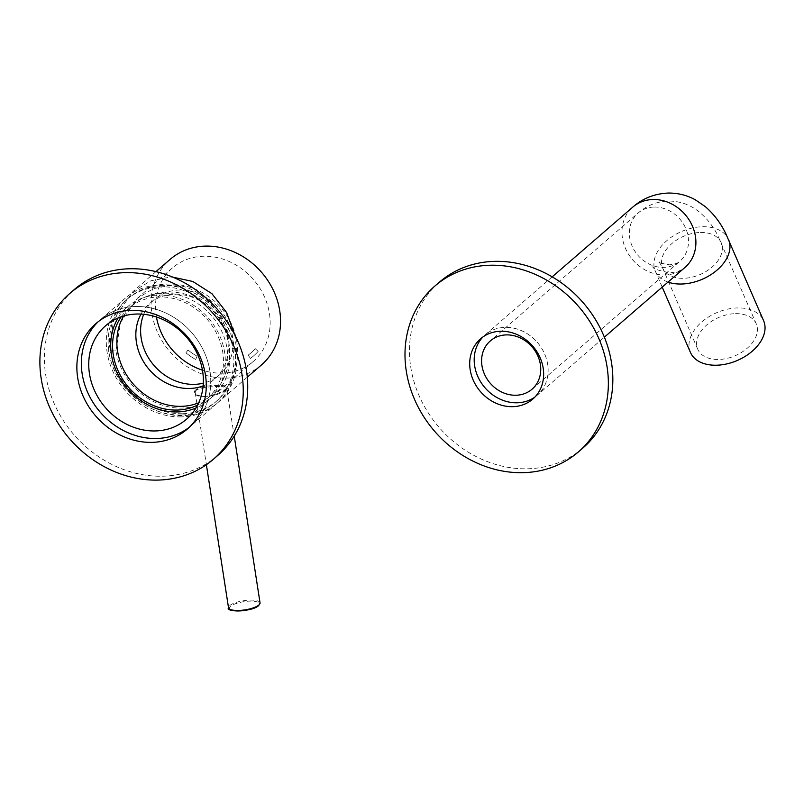 <?xml version="1.0" encoding="UTF-8"?>
<svg xmlns="http://www.w3.org/2000/svg" width="804" height="804" viewBox="0 0 804 804"><rect width="100%" height="100%" fill="white"/><g stroke="black" fill="none" stroke-linecap="round" stroke-linejoin="round"><path stroke-width="0.6" stroke-dasharray="4.02 3.01" d="M735.549 313.661A31.909 20.824 156.6 0 1 756.303 323.911A31.909 20.824 156.6 0 1 748.434 347.157A31.909 20.824 156.6 0 1 718.485 359.488A31.909 20.824 156.6 0 1 697.731 349.227A31.909 20.824 156.6 0 1 705.6 325.982A31.909 20.824 156.6 0 1 735.549 313.661M690.415 352.393A39.878 26.029 156.6 0 1 700.244 323.339A39.878 26.029 156.6 0 1 737.68 307.932A39.878 26.029 156.6 0 1 763.629 320.756M480.591 338.796L485.073 334.916A39.878 34.642 49.1 0 0 482.923 336.966A39.878 34.642 49.1 0 1 485.073 334.916A39.878 34.642 49.1 0 1 505.324 327.359A39.878 34.642 49.1 0 1 544.107 352.775A39.878 34.642 49.1 0 1 537.253 395.236A39.878 34.642 49.1 0 1 534.921 397.065A39.878 34.642 49.1 0 0 537.253 395.236L604.367 337.167M209.944 371.197A69.787 60.622 49.1 0 1 191.714 425.266A69.787 60.622 49.1 0 1 189.422 427.145A69.787 60.622 49.1 0 0 191.714 425.266A69.787 60.622 49.1 0 0 203.713 350.966A69.787 60.622 49.1 0 0 135.836 306.485A69.787 60.622 49.1 0 0 100.389 319.711A69.787 60.622 49.1 0 1 166.066 313.138A69.787 60.622 49.1 0 1 209.944 371.197M217.814 455.426A109.666 95.264 49.1 0 1 114.61 465.757A109.666 95.264 49.1 0 1 45.647 374.533A109.666 95.264 49.1 0 1 74.3 289.551M98.209 321.711A69.787 60.622 49.1 0 1 100.389 319.711A69.787 60.622 49.1 0 0 98.209 321.711M552.177 276.857L485.073 334.916A39.878 34.642 49.1 0 1 522.6 331.158A39.878 34.642 49.1 0 1 547.675 364.333A39.878 34.642 49.1 0 1 537.253 395.236L532.771 399.116M582.92 448.009A109.666 95.264 49.1 0 1 479.717 458.34A109.666 95.264 49.1 0 1 410.754 367.116A109.666 95.264 49.1 0 1 439.406 282.144M141.001 314.093A49.848 43.305 49.1 0 1 149.443 303.641A49.848 43.305 49.1 0 1 174.759 294.184A49.848 43.305 49.1 0 1 223.251 325.962A49.848 43.305 49.1 0 1 214.678 379.036A49.848 43.305 49.1 0 1 203.121 385.89M143.715 314.294A49.848 43.305 49.1 0 1 154.207 299.52A49.848 43.305 49.1 0 1 179.523 290.063A49.848 43.305 49.1 0 1 228.014 321.841A49.848 43.305 49.1 0 1 219.442 374.915A49.848 43.305 49.1 0 1 203.311 383.176M121.233 316.786A59.818 51.959 49.1 0 1 128.881 308.244A59.818 51.959 49.1 0 1 159.262 296.907A59.818 51.959 49.1 0 1 217.442 335.037A59.818 51.959 49.1 0 1 207.161 398.724A59.818 51.959 49.1 0 1 197.613 405.065M123.635 316.022A59.818 51.959 49.1 0 1 133.173 304.535A59.818 51.959 49.1 0 1 143.464 297.832A59.818 51.959 49.1 0 1 163.554 293.199A59.818 51.959 49.1 0 1 218.417 325.148A59.818 51.959 49.1 0 1 219.562 385.789A59.818 51.959 49.1 0 1 211.452 395.015A59.818 51.959 49.1 0 1 198.709 402.794M118.098 317.982A61.818 53.697 49.1 0 1 127.575 306.736A61.818 53.697 49.1 0 1 158.971 295.018A61.818 53.697 49.1 0 1 219.09 334.424A61.818 53.697 49.1 0 1 208.467 400.231A61.818 53.697 49.1 0 1 195.975 407.99M182.428 413.728A67.797 58.893 49.1 0 1 116.49 370.513A67.797 58.893 49.1 0 1 128.148 298.334A67.797 58.893 49.1 0 1 139.032 291.118A67.797 58.893 49.1 0 1 162.579 285.48A67.797 58.893 49.1 0 1 225.019 322.113A67.797 58.893 49.1 0 1 225.572 391.146A67.797 58.893 49.1 0 1 216.859 400.874A67.797 58.893 49.1 0 1 182.428 413.728M180.94 415.025A67.797 58.893 49.1 0 1 114.992 371.81A67.797 58.893 49.1 0 1 126.65 299.631A67.797 58.893 49.1 0 1 161.081 286.777A67.797 58.893 49.1 0 1 227.019 329.992A67.797 58.893 49.1 0 1 215.371 402.171A67.797 58.893 49.1 0 1 180.94 415.025M181.232 416.904A69.787 60.622 49.1 0 1 113.344 372.423A69.787 60.622 49.1 0 1 125.344 298.123A69.787 60.622 49.1 0 1 160.79 284.887A69.787 60.622 49.1 0 1 228.668 329.379A69.787 60.622 49.1 0 1 216.668 403.678A69.787 60.622 49.1 0 1 181.232 416.904M225.542 389.598C219.954 396.784 192.588 400.08 195.292 391.699L196.327 390.201C202.357 385.759 230.165 385.518 226.627 388.372L225.542 389.598M234.235 436.12L226.627 388.372A0.794 0.764 27 0 1 226.698 387.93C229.09 387.257 215.934 396.935 203.452 396.422C192.618 394.694 196.809 393.377 195.221 392.684L195.292 391.699A0.794 0.734 -163.5 0 0 194.558 391.046C194.146 394.312 197.573 396.121 204.839 396.483C216.547 394.674 223.974 391.699 227.13 387.558C227.793 385.94 224.547 385.297 217.392 385.618C205.382 385.448 197.774 387.257 194.558 391.046M115.907 350.755L120.59 322.444L137.424 298.214L153.433 288.636L170.066 285.42C197.965 281.983 230.416 316.645 229.09 348.454A61.818 53.697 49.1 0 1 212.949 396.352A61.818 53.697 49.1 0 1 181.553 408.07A61.818 53.697 49.1 0 1 115.907 350.755L108.61 350.906L113.897 318.947L132.901 291.591L150.971 280.767L169.755 277.139L172.84 277.159M156.448 317.007A61.818 53.697 49.1 0 1 172.408 267.953A61.818 53.697 49.1 0 1 203.794 256.235A61.818 53.697 49.1 0 1 263.913 295.641A61.818 53.697 49.1 0 1 253.29 361.448A61.818 53.697 49.1 0 1 221.894 373.167A61.818 53.697 49.1 0 1 202.457 370.182M261.501 364.895A69.787 60.622 49.1 0 1 226.055 378.121A69.787 60.622 49.1 0 1 158.177 333.64A69.787 60.622 49.1 0 1 170.177 259.34M234.758 334.796L236.396 348.313A69.787 60.622 49.1 0 1 218.165 402.382A69.787 60.622 49.1 0 1 182.719 415.618A69.787 60.622 49.1 0 1 108.61 350.906M255.23 348.665L258.144 351.368A57.828 50.23 49.1 0 1 253.672 355.85A57.828 50.23 49.1 0 1 250.466 358.363L248.074 355.177A53.838 46.763 -130.9 0 0 251.059 352.825A53.838 46.763 -130.9 0 0 255.23 348.665L258.144 351.368M185.905 352.835L187.965 350.021A53.838 46.763 -130.9 0 0 197.091 356.212L195.704 359.478A57.828 50.23 49.1 0 1 185.905 352.835L187.965 350.021M236.396 348.313L229.09 348.454M258.164 351.358A57.828 50.23 49.1 0 1 253.682 355.83A57.828 50.23 49.1 0 1 250.476 358.353L248.074 355.177A53.838 46.763 -130.9 0 0 251.079 352.815A53.838 46.763 -130.9 0 0 255.24 348.645M187.985 350.011A53.838 46.763 -130.9 0 0 197.101 356.202L195.704 359.478A57.828 50.23 49.1 0 1 185.925 352.825M700.465 232.467A31.909 20.824 156.6 0 1 721.218 242.728A31.909 20.824 156.6 0 1 713.349 265.963A31.909 20.824 156.6 0 1 683.4 278.295A31.909 20.824 156.6 0 1 662.647 268.033A31.909 20.824 156.6 0 1 670.516 244.798A31.909 20.824 156.6 0 1 700.465 232.467M654.255 207.05A31.909 27.708 49.1 0 1 685.289 227.391A31.909 27.708 49.1 0 1 679.802 261.35A31.909 27.708 49.1 0 1 663.601 267.4A31.909 27.708 49.1 0 1 632.567 247.069A31.909 27.708 49.1 0 1 638.054 213.1A31.909 27.708 49.1 0 1 654.255 207.05M668.024 282.093A39.878 26.029 156.6 0 1 655.33 271.199L652.898 266.637C652.215 268.415 657.843 270.466 669.802 272.797C676.888 272.154 681.963 270.355 685.028 267.39A39.878 34.642 49.1 0 1 664.767 274.948A39.878 34.642 49.1 0 1 625.984 249.521A39.878 34.642 49.1 0 1 632.838 207.07M662.205 287.128L655.33 271.199A39.878 26.029 156.6 0 1 665.159 242.145A39.878 26.029 156.6 0 1 702.595 226.738A39.878 26.029 156.6 0 1 728.545 239.562M260.044 602.859A15.949 4.623 -8.8 0 0 246.979 600.307A15.949 4.623 -8.8 0 0 229.673 605.593A15.949 4.623 -8.8 0 0 228.517 607.734M229.954 609.281A15.155 4.392 171.2 0 1 230.517 606.337A15.155 4.392 171.2 0 1 250.074 601.141A15.155 4.392 171.2 0 1 258.265 605.764M697.731 349.227L662.647 268.033L658.918 261.401C659.35 262.747 662.928 263.893 669.642 264.817C674.857 264.225 678.244 263.069 679.802 261.35L532.037 389.206M756.303 323.911L717.52 234.979C712.726 225.582 706.324 217.673 698.324 211.261C689.731 204.507 679.742 201.09 668.345 201.02C656.587 201.593 646.496 205.623 638.054 213.1L490.289 340.946M187.231 429.145L216.668 403.678M95.907 323.59L125.344 298.123M219.442 374.915L214.678 379.036M211.452 395.015L207.161 398.724M208.467 400.231L186.498 419.236M128.148 298.334L126.65 299.631M216.859 400.874L215.371 402.171M225.572 391.146A68.33 68.33 0 0 0 139.032 291.118M127.575 306.736L105.605 325.741M133.173 304.535L128.881 308.244M219.562 385.789A60.35 60.35 0 0 0 143.464 297.832M154.207 299.52L149.443 303.641M253.29 361.448L212.949 396.352M155.966 271.631L132.901 291.591M247.29 377.187L218.165 402.382M172.408 267.953L137.424 298.214M195.221 392.684L206.377 464.702"/><path stroke-width="1.21" d="M506.49 334.896A31.909 27.708 49.1 0 1 537.524 355.237A31.909 27.708 49.1 0 1 532.037 389.206A31.909 27.708 49.1 0 1 515.836 395.246A31.909 27.708 49.1 0 1 484.802 374.915A31.909 27.708 49.1 0 1 490.289 340.946A31.909 27.708 49.1 0 1 506.49 334.896M552.177 276.857L632.838 207.07C642.697 198.367 654.476 193.694 668.184 193.05C677.933 192.96 686.978 195.211 695.309 199.794L705.219 206.568C713.811 214.025 720.625 222.959 725.67 233.381L763.629 320.756A39.878 26.029 156.6 0 1 753.79 349.8A39.878 26.029 156.6 0 1 716.354 365.217A39.878 26.029 156.6 0 1 690.415 352.393L662.205 287.128M517.002 402.794A39.878 34.642 49.1 0 1 478.963 378.885A39.878 34.642 49.1 0 1 482.923 336.966A39.878 34.642 49.1 0 0 474.651 365.82A39.878 34.642 49.1 0 0 498.229 398.251A39.878 34.642 49.1 0 0 534.921 397.065A39.878 34.642 49.1 0 1 517.002 402.794M189.422 427.145A69.787 60.622 49.1 0 1 124.55 431.115A69.787 60.622 49.1 0 1 82.159 373.79A69.787 60.622 49.1 0 1 98.209 321.711A69.787 60.622 49.1 0 0 89.133 395.528A69.787 60.622 49.1 0 0 156.277 438.502A69.787 60.622 49.1 0 0 189.422 427.145M205.462 375.066A69.787 60.622 49.1 0 1 187.231 429.145A69.787 60.622 49.1 0 1 121.565 435.718A69.787 60.622 49.1 0 1 77.676 377.669A69.787 60.622 49.1 0 1 95.907 323.59A69.787 60.622 49.1 0 1 161.584 317.017A69.787 60.622 49.1 0 1 205.462 375.066M69.817 293.43L74.3 289.551A109.666 95.264 49.1 0 1 177.503 279.219A109.666 95.264 49.1 0 1 246.456 370.453A109.666 95.264 49.1 0 1 217.814 455.426L213.331 459.305A109.666 95.264 49.1 0 1 110.128 469.636A109.666 95.264 49.1 0 1 41.165 378.403A109.666 95.264 49.1 0 1 69.817 293.43A109.666 95.264 49.1 0 1 173.021 283.098A109.666 95.264 49.1 0 1 241.974 374.332A109.666 95.264 49.1 0 1 213.331 459.305M543.192 368.212A39.878 34.642 49.1 0 1 532.771 399.116A39.878 34.642 49.1 0 1 495.244 402.874A39.878 34.642 49.1 0 1 470.169 369.699A39.878 34.642 49.1 0 1 480.591 338.796A39.878 34.642 49.1 0 1 518.118 335.037A39.878 34.642 49.1 0 1 543.192 368.212M434.924 286.013L439.406 282.144A109.666 95.264 49.1 0 1 542.61 271.802A109.666 95.264 49.1 0 1 611.563 363.036A109.666 95.264 49.1 0 1 582.92 448.009L578.438 451.888A109.666 95.264 49.1 0 1 475.234 462.22A109.666 95.264 49.1 0 1 406.271 370.996A109.666 95.264 49.1 0 1 434.924 286.013A109.666 95.264 49.1 0 1 538.127 275.682A109.666 95.264 49.1 0 1 607.08 366.915A109.666 95.264 49.1 0 1 578.438 451.888M203.121 385.89A49.848 43.305 49.1 0 1 189.362 388.483A49.848 43.305 49.1 0 1 144.609 363.418A49.848 43.305 49.1 0 1 141.001 314.093M203.311 383.176A49.848 43.305 49.1 0 1 194.126 384.362A49.848 43.305 49.1 0 1 150.901 361.519A49.848 43.305 49.1 0 1 143.715 314.294M197.613 405.065A59.818 51.959 49.1 0 1 176.779 410.06A59.818 51.959 49.1 0 1 121.665 377.709A59.818 51.959 49.1 0 1 121.233 316.786M198.709 402.794A59.818 51.959 49.1 0 1 181.071 406.352A59.818 51.959 49.1 0 1 127.002 375.689A59.818 51.959 49.1 0 1 123.635 316.022M137.002 314.022A61.818 53.697 49.1 0 1 197.121 353.428A61.818 53.697 49.1 0 1 186.498 419.236A61.818 53.697 49.1 0 1 155.102 430.954A61.818 53.697 49.1 0 1 94.983 391.558A61.818 53.697 49.1 0 1 105.605 325.741A61.818 53.697 49.1 0 1 137.002 314.022M195.975 407.99A61.818 53.697 49.1 0 1 177.071 411.949A61.818 53.697 49.1 0 1 120.982 379.92A61.818 53.697 49.1 0 1 118.098 317.982M155.966 271.631L170.177 259.34A69.787 60.622 49.1 0 1 205.613 246.104A69.787 60.622 49.1 0 1 273.501 290.596A69.787 60.622 49.1 0 1 261.501 364.895L247.29 377.187M172.84 277.159L192.819 281.48L211.924 293.671L226.648 312.585L234.758 334.796M202.457 370.182A61.818 53.697 49.1 0 1 156.448 317.007M632.838 207.07A39.878 34.642 49.1 0 1 653.089 199.513A39.878 34.642 49.1 0 1 691.882 224.929A39.878 34.642 49.1 0 1 685.028 267.39L604.367 337.167M728.545 239.562A39.878 26.029 156.6 0 1 718.706 268.606A39.878 26.029 156.6 0 1 681.269 284.023A39.878 26.029 156.6 0 1 668.024 282.093M258.888 605A15.949 4.623 -8.8 0 0 260.044 602.859L258.677 605.613C251.662 612.156 224.889 612.145 228.517 607.734A15.949 4.623 -8.8 0 0 241.582 610.286A15.949 4.623 -8.8 0 0 258.888 605M258.265 605.764A15.155 4.392 171.2 0 1 243.511 610.608A15.155 4.392 171.2 0 1 229.954 609.281M234.235 436.12L260.044 602.859M206.377 464.702L228.517 607.734"/></g></svg>
